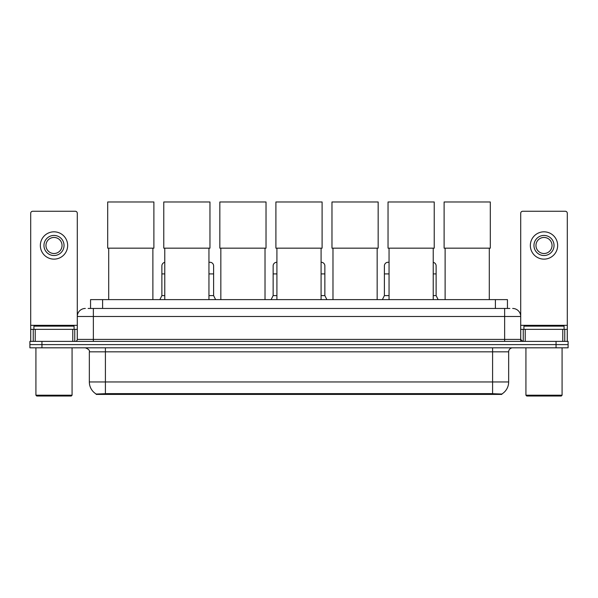 <?xml version="1.0" encoding="UTF-8"?>
<svg xmlns="http://www.w3.org/2000/svg" width="598" height="598" viewBox="0 0 598 598"><rect width="100%" height="100%" fill="white"/><g stroke="black" fill="none" stroke-linecap="round" stroke-linejoin="round"><path stroke-width="0.9" d="M88.138 308.456L93.363 308.456L88.138 308.456L90.552 308.456L90.552 299.62L507.448 299.62L507.448 308.456M501.827 394.411L96.173 394.411L96.173 394.015M89.341 381.958L105.405 381.958L105.405 351.833L89.341 351.833L89.341 381.958A14.06 14.06 0 0 0 96.218 394.045L107.012 393.634L490.988 393.634L501.782 394.045A14.06 14.06 0 0 0 508.659 381.958L508.659 351.833A4.014 4.014 0 0 1 512.673 347.819M568.1 347.819L568.1 344.605L29.9 344.605L29.9 347.819L41.95 347.819L41.95 344.605L29.9 344.605L29.9 341.391L41.95 341.391L41.95 344.605L568.1 344.605L568.1 347.819L41.95 347.819M85.327 308.456A8.036 8.036 0 0 0 77.292 316.492L77.292 339.387A2.011 2.011 0 0 1 75.288 341.391M512.673 308.456A8.036 8.036 0 0 1 520.709 316.492L93.363 316.492L93.363 308.456L509.862 308.456M562.778 341.391L562.778 329.341L567.3 329.341L567.3 341.391L567.3 213.269A2.011 2.011 0 0 0 565.289 211.258L522.712 211.258A2.011 2.011 0 0 0 520.709 213.269L520.709 339.387L522.712 341.391M568.1 341.391L568.1 344.605L568.1 341.391L41.95 341.391M72.777 341.391L72.777 329.341L35.222 329.341L35.222 341.391M93.363 341.391L93.363 316.492L77.292 316.492L77.292 213.269A2.011 2.011 0 0 0 75.288 211.258L32.711 211.258A2.011 2.011 0 0 0 30.7 213.269L30.7 329.341L35.222 329.341M72.777 329.341L77.292 329.341M30.7 341.391L30.7 329.341M53.999 235.44A10.039 10.039 0 0 0 43.96 245.479A10.039 10.039 0 0 0 53.999 255.525A10.039 10.039 0 0 0 64.038 245.479A10.039 10.039 0 0 0 53.999 235.44M53.999 237.451A8.036 8.036 0 0 0 45.964 245.479A8.036 8.036 0 0 0 53.999 253.515A8.036 8.036 0 0 0 62.035 245.479A8.036 8.036 0 0 0 53.999 237.451M53.999 259.136A13.657 13.657 0 0 0 67.656 245.479A13.657 13.657 0 0 0 53.999 231.822A13.657 13.657 0 0 0 40.343 245.479A13.657 13.657 0 0 0 53.999 259.136M71.267 396.018L36.725 396.018L35.925 395.211L72.074 395.211L71.267 396.018M35.925 347.819L35.925 395.211M72.074 347.819L72.074 395.211M74.077 329.341L74.077 326.134L33.914 326.134L33.914 329.341M108.701 248.17L108.701 299.62M152.886 248.17L152.886 299.62M107.7 201.982L153.888 201.982L153.888 248.17L107.7 248.17L107.7 201.982M164.771 248.17L164.771 299.62M208.949 248.17L208.949 299.62M163.77 201.982L209.958 201.982L209.958 248.17L163.77 248.17L163.77 201.982M220.841 248.17L220.841 299.62M265.019 248.17L265.019 299.62M219.84 201.982L266.028 201.982L266.028 248.17L219.84 248.17L219.84 201.982M276.911 248.17L276.911 299.62M321.089 248.17L321.089 299.62M275.902 201.982L322.098 201.982L322.098 248.17L275.902 248.17L275.902 201.982M332.981 248.17L332.981 299.62M377.159 248.17L377.159 299.62M331.972 201.982L378.16 201.982L378.16 248.17L331.972 248.17L331.972 201.982M389.051 248.17L389.051 299.62M433.229 248.17L433.229 299.62M388.042 201.982L434.23 201.982L434.23 248.17L388.042 248.17L388.042 201.982M445.114 248.17L445.114 299.62M489.299 248.17L489.299 299.62M444.112 201.982L490.3 201.982L490.3 248.17L444.112 248.17L444.112 201.982M562.778 329.341L525.223 329.341L525.223 341.391M520.709 329.341L525.223 329.341M520.709 341.391L520.709 339.387L504.637 339.387L504.637 308.456M544.001 235.44A10.039 10.039 0 0 0 533.962 245.479A10.039 10.039 0 0 0 544.001 255.525A10.039 10.039 0 0 0 554.04 245.479A10.039 10.039 0 0 0 544.001 235.44M544.001 237.451A8.036 8.036 0 0 0 535.965 245.479A8.036 8.036 0 0 0 544.001 253.515A8.036 8.036 0 0 0 552.036 245.479A8.036 8.036 0 0 0 544.001 237.451M544.001 259.136A13.657 13.657 0 0 0 557.657 245.479A13.657 13.657 0 0 0 544.001 231.822A13.657 13.657 0 0 0 530.344 245.479A13.657 13.657 0 0 0 544.001 259.136M561.275 396.018L526.733 396.018L525.926 395.211L562.075 395.211L561.275 396.018M525.926 347.819L525.926 395.211M562.075 347.819L562.075 395.211M564.086 329.341L564.086 326.134L523.923 326.134L523.923 329.341M159.868 299.62L161.879 295.606L164.771 295.606M161.879 295.606L161.879 273.914L164.771 273.914M161.879 273.914L161.879 265.886A3.618 3.618 0 0 1 164.771 262.343M208.949 295.606L213.613 295.606L215.616 299.62M213.613 295.606L213.613 265.886A3.618 3.618 0 0 0 210.219 262.275A3.618 3.618 0 0 1 213.613 265.886M208.949 262.425A3.618 3.618 0 0 1 210.219 262.275M271.126 299.62L273.137 295.606L276.911 295.606M273.137 295.606L273.137 273.914L276.911 273.914M273.137 273.914L273.137 265.886A3.618 3.618 0 0 1 276.911 262.275M321.089 295.606L324.864 295.606L326.874 299.62M324.864 295.606L324.864 265.886A3.618 3.618 0 0 0 321.477 262.275A3.618 3.618 0 0 1 324.864 265.886M321.089 262.275A3.618 3.618 0 0 1 321.477 262.275M382.384 299.62L384.387 295.606L389.051 295.606M384.387 295.606L384.387 273.914L389.051 273.914M384.387 273.914L384.387 265.886A3.618 3.618 0 0 1 389.051 262.425A3.618 3.618 0 0 0 388.229 262.275M433.229 295.606L436.121 295.606L438.132 299.62M436.121 295.606L436.121 265.886A3.618 3.618 0 0 0 433.229 262.343A3.618 3.618 0 0 1 436.121 265.886M490.988 394.411L490.988 393.634M107.012 394.411L107.012 393.634M102.602 308.456L102.602 299.62M495.398 308.456L495.398 299.62M492.595 347.819L492.595 351.833L105.405 351.833L105.405 347.819M508.659 351.833L492.595 351.833L492.595 381.958L508.659 381.958M492.595 393.716L492.595 381.958L105.405 381.958L105.405 393.716M556.05 347.819L556.05 341.391M77.292 339.387L504.637 339.387L504.637 341.391M77.292 325.327L30.7 325.327M77.262 339.731L77.262 329.341M74.75 329.341L74.75 341.391M30.737 329.341L30.737 341.391M33.241 341.391L33.241 329.341M567.3 325.327L520.709 325.327M567.263 341.391L567.263 329.341M564.759 329.341L564.759 341.391M520.738 329.341L520.738 339.731M523.25 341.391L523.25 329.341M208.949 273.914L213.613 273.914M321.089 273.914L324.864 273.914M433.229 273.914L436.121 273.914M89.341 351.833C89.909 350.413 88.564 349.075 85.327 347.819"/></g></svg>
